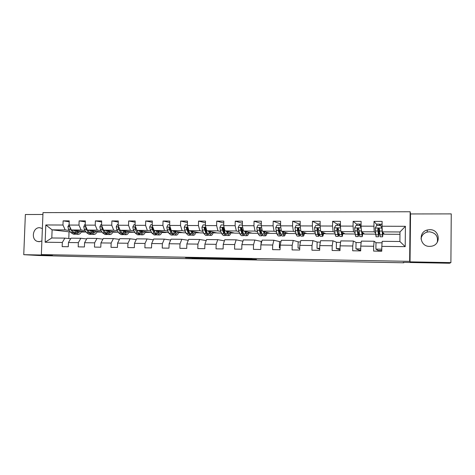 <?xml version="1.0" encoding="UTF-8"?>
<svg xmlns="http://www.w3.org/2000/svg" width="475" height="475" viewBox="0 0 475 475"><rect width="100%" height="100%" fill="white"/><g stroke="black" fill="none" stroke-linecap="round" stroke-linejoin="round"><path stroke-width="0.71" d="M198.865 257.943L185.505 257.705L205.182 258.513L194.578 257.961L198.865 257.943M429.762 229.68L427.369 229.983C417.863 232.055 419.841 246.685 429.614 246.388L431.46 246.222C441.507 244.732 439.892 229.277 429.762 229.68M421.022 238.973C421.568 235.493 423.593 233.201 427.09 232.091L429.376 231.8C435.652 232.768 438.288 236.253 437.273 242.256M42.376 228.463L39.627 227.691C32.757 227.299 30.804 239.596 37.448 241.425L39.075 241.698L41.889 240.973M251.964 259.089L235.547 258.632L242.547 259.213L256.494 259.451L238.112 258.756L251.964 258.994M42.916 214.48L25.365 214.504L23.75 254.683L38.986 255.508L81.154 256.648L403.768 262.782L403.774 262.378M450.9 262.616L451.25 213.893L410.531 213.952L410.038 261.856L450.9 262.616L449.534 263.245L403.233 262.372L403.768 262.782M410.038 261.856L409.64 261.351L41.361 254.588L42.993 212.622L410.151 211.755L409.64 261.351M23.75 254.683L52.416 255.217L41.361 254.588M216.06 258.269L200.765 257.99L221.445 258.816L216.06 258.269M218.791 258.299L233.558 258.596L239.216 259.124L224.206 258.851L218.791 258.299M376.829 224.669L374.003 221.386L373.938 226.195L361.042 226.148L361.113 221.362L353.127 221.35L353.056 226.118L340.385 226.07L340.462 221.326L332.613 221.314L332.536 226.041L320.091 225.993L320.174 221.291L312.461 221.279L312.378 225.963L300.147 225.916L300.236 221.261L292.659 221.243L292.564 225.886L280.541 225.845L280.636 221.225L273.19 221.213L273.095 225.815L261.274 225.773L261.375 221.196L254.054 221.178L253.953 225.744L242.333 225.702L242.434 221.16L235.238 221.148L235.131 225.672L223.701 225.631L223.814 221.13L216.737 221.118L216.624 225.607L205.384 225.566L205.503 221.101L198.538 221.089L198.419 225.536L187.37 225.494L187.488 221.065L180.643 221.053L180.518 225.471L169.646 225.429L169.771 221.035L163.038 221.023L162.907 225.405L152.208 225.364L152.344 221.006L145.712 220.994L145.576 225.34L135.054 225.298L135.191 220.976L128.666 220.97L128.529 225.275L118.168 225.239L118.311 220.952L111.892 220.94L111.75 225.215L101.555 225.174L101.698 220.922L95.38 220.911L95.232 225.15L85.197 225.114L85.352 220.893L79.129 220.881L78.975 225.091L69.095 225.055L69.249 220.869L63.127 220.857L62.973 225.031L45.808 224.966L45.143 242.238L51.799 237.981L64.885 238.118L70.662 238.735M374.003 221.386L382.132 221.398L382.066 226.225L405.418 226.308L405.199 246.644L381.817 246.359L381.758 251.204L373.611 251.085L373.671 246.258L360.762 246.103L360.691 250.901L352.688 250.788L352.759 246.002L340.076 245.848L339.999 250.604L332.138 250.491L332.215 245.753L319.752 245.599L319.669 250.313L311.944 250.206L312.027 245.504L299.778 245.355L299.689 250.028L292.101 249.921L292.19 245.26L280.149 245.112L280.054 249.749L272.597 249.642L272.692 245.023L260.858 244.88L260.757 249.476L253.418 249.369L253.525 244.785L241.888 244.643L241.781 249.203L234.567 249.102L234.68 244.56L223.238 244.417L223.125 248.936L216.036 248.835L216.149 244.328L204.897 244.192L204.778 248.674L197.802 248.573L197.927 244.108L186.859 243.972L186.734 248.413L179.877 248.318L180.001 243.889L169.112 243.752L168.987 248.164L162.236 248.069L162.367 243.669L151.656 243.538L151.525 247.914L144.887 247.819L145.018 243.461L134.484 243.331L134.348 247.665L127.811 247.576L127.947 243.248L117.58 243.123L117.438 247.428L111.008 247.333L111.15 243.046L100.949 242.921L100.801 247.19L94.472 247.095L94.62 242.844L84.574 242.719L84.425 246.953L78.191 246.863L78.345 242.642L68.453 242.523L68.299 246.721L62.166 246.638L62.32 242.446L45.143 242.238M359.272 250.883L359.284 250.248L360.703 250.266M378.231 251.15L378.237 250.515L381.763 250.562M375.588 234.139L364.568 234.062L361.428 231.735L374.235 231.812L375.499 233.005M376.152 242.755L374.11 241.241L361.297 241.116L360.762 246.103M374.235 231.812L373.938 226.195M361.428 231.735L361.042 226.148M373.671 246.258L374.11 241.241M355.152 233.997L345.093 233.926L340.919 231.604L353.495 231.681L354.985 232.661M356.274 242.541L353.358 241.033L340.771 240.908L340.076 245.848M353.495 231.681L353.056 226.118M340.919 231.604L340.385 226.07M352.759 246.002L353.358 241.033M335.059 233.854L325.945 233.789L320.762 231.485L333.123 231.557L334.827 232.423M336.733 242.333L332.969 240.825L320.601 240.7L319.752 245.599M333.123 231.557L332.536 226.041M320.762 231.485L320.091 225.993M332.215 245.753L332.969 240.825M315.311 233.712L307.105 233.658L300.948 231.361L313.102 231.438L315.014 232.227M317.514 242.125L312.936 240.623L300.782 240.498L299.778 245.355M313.102 231.438L312.378 225.963M300.948 231.361L300.147 225.916M312.027 245.504L312.936 240.623M295.895 233.575L288.574 233.522L281.479 231.242L293.419 231.319L295.533 232.055M298.609 241.923L293.247 240.427L281.295 240.303L280.149 245.112M293.419 231.319L292.564 225.886M281.479 231.242L280.541 225.845M292.19 245.26L293.247 240.427M276.806 233.439L270.334 233.397L262.337 231.129L274.075 231.2L276.385 231.901M280.012 241.722L273.891 240.231L262.141 240.112L260.858 244.88M274.075 231.2L273.095 225.815M262.337 231.129L261.274 225.773M272.692 245.023L273.891 240.231M258.032 233.308L252.391 233.267L243.515 231.01L255.057 231.082L257.551 231.758M261.713 241.526L254.855 240.035L243.307 239.922L241.888 244.643M255.057 231.082L253.953 225.744M243.515 231.01L242.333 225.702M253.525 244.785L254.855 240.035M239.572 233.178L234.727 233.142L225.002 230.898L236.354 230.969L239.026 231.622M242.927 241.181L236.146 239.845L224.782 239.732L223.238 244.417M236.354 230.969L235.131 225.672M225.002 230.898L223.701 225.631M234.68 244.56L236.146 239.845M221.409 233.047L217.342 233.017L206.797 230.785L217.966 230.856L220.81 231.491M224.04 232.21L224.61 232.334M224.414 240.861L217.74 239.661L206.572 239.548L204.897 244.192M217.966 230.856L216.624 225.607M206.797 230.785L205.384 225.566M216.149 244.328L217.74 239.661M203.537 232.922L200.224 232.898L188.89 230.678L199.874 230.743L202.884 231.361M206.144 232.032L206.744 232.156M206.203 240.564L199.643 239.477L188.652 239.364L186.859 243.972M199.874 230.743L198.419 225.536M188.89 230.678L187.37 225.494M197.927 244.108L199.643 239.477M185.957 232.797L183.374 232.78L171.273 230.571L182.079 230.636L185.25 231.242M188.539 231.865L189.044 231.96M192.69 231.42L192.345 232.607L192.814 232.679M188.29 240.291L181.836 239.299L171.024 239.186L169.112 243.752M182.079 230.636L180.518 225.471M171.273 230.571L169.646 225.429M180.001 243.889L181.836 239.299M168.661 232.673L153.936 230.464L164.57 230.529L167.901 231.123M171.214 231.711L171.635 231.782M175.311 232.441L175.708 232.513M175.572 232.72L175.204 232.72M172.075 232.697L171.742 232.697M170.667 240.035L164.32 239.121L153.68 239.014L151.656 243.538M164.57 230.529L162.907 225.405M153.936 230.464L152.208 225.364M162.367 243.669L164.32 239.121M151.632 232.554L136.883 230.357L147.345 230.422L150.824 231.004M154.161 231.562L154.5 231.616M158.537 232.293L158.876 232.352M153.33 239.798L147.084 238.949L136.61 238.842L134.484 243.331M147.345 230.422L145.576 225.34M136.883 230.357L135.054 225.298M145.018 243.461L147.084 238.949M134.87 232.435L120.092 230.256L130.393 230.322L134.015 230.892M136.272 239.566L130.12 238.777L119.819 238.67L117.58 243.123M130.393 230.322L128.529 225.275M120.092 230.256L118.168 225.239M127.947 243.248L130.12 238.777M118.364 232.299L103.568 230.155L113.703 230.215L117.473 230.779M119.48 239.347L113.424 238.604L103.283 238.503L100.949 242.921M113.703 230.215L111.75 225.215M103.568 230.155L101.555 225.174M111.15 243.046L113.424 238.604M102.06 232.097L87.299 230.054L97.28 230.12L101.181 230.672M102.95 239.133L96.995 238.438L87.008 238.337L84.574 242.719M97.28 230.12L95.232 225.15M87.299 230.054L85.197 225.114M94.62 242.844L96.995 238.438M86.011 231.901L71.286 229.959L81.112 230.019L85.144 230.565M86.682 238.931L80.815 238.278L70.983 238.177L68.453 242.523M81.112 230.019L78.975 225.091M71.286 229.959L69.095 225.055M78.345 242.642L80.815 238.278M70.377 231.978L52.113 229.841L65.194 229.918L69.35 230.458M65.194 229.918L62.973 225.031M51.799 237.981L52.113 229.841L45.808 224.966M62.32 242.446L64.885 238.118M410.531 213.952L410.151 211.755M69.035 231.966L68.792 238.533M381.817 246.359L382.185 241.324L399.885 241.502L399.986 231.966L382.304 231.859L384.364 234.205L399.962 234.317M378.961 234.044L379.685 234.044M382.992 234.068L384.257 234.08M358.868 233.902L359.171 233.902M362.835 233.926L364.402 233.938M343.009 233.789L344.874 233.801M323.522 233.652L325.666 233.664M304.356 233.516L306.779 233.534M285.505 233.385L288.194 233.403M266.962 233.255L269.907 233.273M248.722 233.124L251.916 233.148M230.773 232.999L234.205 233.023M213.109 232.875L216.772 232.898M195.73 232.75L199.619 232.78M178.618 232.631L182.721 232.661M161.773 232.513L166.09 232.542M145.19 232.394L149.708 232.423M128.862 232.281L133.576 232.311M112.777 232.168L117.681 232.198M96.942 232.055L102.03 232.091M81.617 232.055L86.058 231.978M405.199 246.644L399.885 241.502M399.986 231.966L405.418 226.308M382.304 231.859L382.066 226.225M81.581 231.438L82.555 231.444M69.219 221.795L63.127 220.857M85.316 221.884L79.129 220.881M97.173 231.545L98.135 231.551M101.662 221.979L95.38 220.911M113.002 231.652L113.952 231.658M118.275 222.08L111.892 220.94M125.863 231.741L126.172 231.741M129.075 231.764L130.013 231.77M135.149 222.193L128.666 220.97M142.363 232.097L142.061 232.043M142.132 231.853L142.506 231.853M145.398 231.871L146.318 231.883M152.303 222.318L145.712 220.994M158.941 232.245L158.573 232.186M158.656 231.966L159.095 231.966M161.969 231.984L162.877 231.99M169.729 222.454L163.038 221.023M175.774 232.406L175.352 232.328M175.435 232.079L175.94 232.079M178.802 232.103L179.698 232.109M187.447 222.615L180.643 221.053M192.874 232.578L192.387 232.483M192.482 232.192L193.058 232.198M195.902 232.216L196.787 232.222M205.455 222.799L198.538 221.089M209.796 232.311L210.449 232.317M213.275 232.334L214.142 232.34M223.767 223.013L216.737 221.118M227.697 232.435L228.119 232.435M230.921 232.453L231.776 232.459M242.387 223.262L235.238 221.148M248.858 232.578L249.702 232.584M261.078 244.055L261.131 241.52L261.761 241.526M261.321 223.571L254.054 221.178M267.087 232.703L267.912 232.708M280.09 247.962L279.365 247.819L279.49 241.716L280.957 241.733M279.365 247.819L280.096 247.831M280.149 225.156L280.582 223.968L273.19 221.213M285.618 232.827L286.425 232.833M299.719 248.455L298.033 248.069L298.152 241.917L300.479 241.941M298.033 248.069L299.725 248.092M299.202 224.04L292.659 221.243M298.371 230.393L298.419 228.018M304.451 232.958L305.241 232.964M319.693 249.042L317.015 248.324L317.122 242.119L320.346 242.155M317.015 248.324L319.705 248.36M318.119 224.135L312.461 221.279M317.342 229.757L317.365 228.386M323.606 233.088L324.378 233.094M340.011 249.785L336.312 248.585L336.413 242.327L340.563 242.375M336.312 248.585L340.029 248.633M337.363 224.253L332.613 221.314M343.081 233.219L343.829 233.225M359.284 250.248L355.935 248.847L356.03 242.541L361.137 242.594M355.935 248.847L360.721 248.912M356.927 224.408L353.127 221.35M362.882 233.356L363.618 233.356M378.237 250.515L375.891 249.114L375.974 242.755L382.078 242.82M375.891 249.114L381.781 249.197M379.003 233.463L379.644 233.468M383.028 233.492L383.741 233.498M203.223 258.044L213.328 258.56L203.229 258.008M226.634 258.543L220.655 258.436L226.64 258.442M69.118 224.432L67.901 226.688L68.513 229.229L70.769 232.554L73.53 234.258L75.103 234.27M75.881 230.886L76.03 230.583M74.29 230.357L75.786 232.59L78.518 234.3C79.77 234.169 80.809 233.178 81.635 231.325M75.65 230.535L76.237 231.42L78.512 232.845L80.679 231.2M69.997 227.074L70.425 229.241L72.675 232.566L75.863 234.205M78.286 231.883L78.713 230.939M77.799 230.82L76.837 232.144M78.197 234.3L76.617 234.282L73.88 232.572L72.194 230.078M77.431 232.59L78.915 230.969M85.221 224.485L84.853 224.485L83.748 226.759L84.336 229.324L86.509 232.667L89.163 234.389L90.778 234.401M90.161 230.452L91.604 232.703L94.228 234.43C95.433 234.294 96.431 233.296 97.227 231.426M91.467 230.63L92.037 231.527L94.216 232.964L96.306 231.301M86.011 227.026L85.737 227.632L86.278 229.33L88.439 232.685L91.538 234.317M93.753 232.168L94.258 231.016M93.385 230.898L92.53 232.168M89.14 231.871L88.006 230.155M93.919 234.424L92.298 234.412L89.662 232.691L88.035 230.155M93.13 232.673L94.519 231.052M101.579 224.544L100.961 224.538L99.845 226.836L100.403 229.413L102.487 232.786L105.034 234.519L106.691 234.531M106.281 230.547L107.665 232.821L110.176 234.561C111.334 234.424 112.29 233.415 113.056 231.533M107.528 230.731L108.08 231.634L110.17 233.083L112.171 231.402M102.309 227.032L101.858 227.715L102.38 229.425L104.452 232.797L106.988 234.531L107.457 234.436M109.464 232.435L110.046 231.093M109.208 230.975L108.46 232.18M105.385 232.305L104.019 230.221M109.879 234.555L108.217 234.543L105.693 232.809L104.12 230.232M109.072 232.756L110.36 231.141M102.766 228.166L102.636 227.852M118.192 224.598L117.325 224.598L116.191 226.908L116.725 229.508L118.714 232.904L121.155 234.65L122.853 234.662M122.651 230.648L123.969 232.946L126.374 234.692C127.478 234.555 128.393 233.534 129.123 231.634M123.844 230.826L124.367 231.747L126.368 233.207L128.286 231.503M118.881 227.098L118.233 227.798L118.732 229.52L120.709 232.922L123.132 234.668L123.619 234.555M125.43 232.697L126.065 231.171M125.269 231.046L124.64 232.168M121.79 232.619L120.276 230.286M126.089 234.692L124.385 234.674L121.974 232.928L120.454 230.31M125.263 232.833L126.439 231.224M119.765 229.407L118.97 227.911L118.233 227.798M135.072 224.657L133.944 224.657L132.792 226.985L133.303 229.603L135.197 233.029L137.518 234.781L139.264 234.798M138.415 232.887L135.571 227.994L134.87 227.875L135.339 229.615L137.227 233.041L139.531 234.798L140.036 234.674M139.276 230.743L140.535 233.065L142.821 234.828C143.872 234.686 144.75 233.658 145.445 231.741M140.41 230.927L140.915 231.859L142.815 233.326L144.643 231.61M141.681 232.881L142.34 231.236M141.586 231.117L141.075 232.127M142.553 234.822L140.802 234.81L138.504 233.053L137.043 230.387M141.698 232.898L142.773 231.307M135.755 227.24L134.87 227.875M136.58 229.538L136.313 228.796M152.232 224.717L150.824 224.711L149.661 227.062L150.148 229.704L151.941 233.148L154.143 234.917L155.931 234.935M156.168 230.844L157.368 233.189L159.529 234.965C160.526 234.822 161.357 233.783 162.017 231.848M157.243 231.028L159.523 233.457L161.263 231.717M152.956 227.596C152.362 227.068 151.964 227.187 151.768 227.958L154.001 233.166L156.186 234.935L156.708 234.787M158.3 232.851L158.864 231.307M158.151 231.183L157.759 232.043M155.283 233.136L152.433 228.083L151.768 227.958M159.273 234.965L157.48 234.947L155.301 233.178L153.081 227.97M158.401 232.958L159.357 231.39M169.664 224.776L167.978 224.77L166.802 227.139L167.253 229.799L168.952 233.278L171.03 235.06L172.864 235.072M173.328 230.945L174.462 233.314L176.498 235.101C177.442 234.959 178.226 233.908 178.849 231.954M174.343 231.129L176.498 233.581L178.137 231.824M176.261 235.101L174.42 235.083L172.366 233.302L170.222 227.834C169.646 227.127 169.219 227.198 168.94 228.047L171.042 233.29L173.108 235.078L173.642 234.899M175.186 232.762L175.643 231.367M174.978 231.248L174.717 231.907M172.395 233.368L169.569 228.166L168.94 228.047M175.364 232.993L176.201 231.467M187.388 224.835L185.41 224.829L184.223 227.216L184.644 229.9L186.236 233.403L188.183 235.196L190.065 235.214M189.151 233.011L189.371 232.685M190.772 231.046L191.835 233.445L193.741 235.244C194.625 235.101 195.362 234.038 195.949 232.061M191.722 231.23L193.741 233.712L195.278 231.931M193.515 235.244L191.627 235.226L189.703 233.427L187.738 228.119C187.239 227.204 186.788 227.21 186.39 228.131L188.361 233.421L190.291 235.214L190.849 235.006M192.072 231.301L191.93 231.705M189.768 233.581L188.682 232.186L186.978 228.255L186.39 228.131M192.595 233.011L193.319 231.545M205.402 224.901L203.128 224.895L201.922 227.293L202.314 230.001L203.799 233.534L205.616 235.339L207.545 235.357M206.607 232.999L206.88 232.495M208.495 231.147L209.487 233.575L211.262 235.386C212.088 235.238 212.77 234.169 213.317 232.168M209.38 231.331L211.262 233.842L212.699 232.037M211.054 235.386L209.113 235.368L207.32 233.558L205.497 228.226C205.105 227.341 204.654 227.282 204.131 228.047L205.954 233.552L207.759 235.357L208.329 235.107M209.79 232.34L210.009 231.467M207.415 233.771L206.257 232.305L204.66 228.166L204.131 228.047M210.11 232.993L210.704 231.616M223.719 224.96L221.136 224.954L219.913 227.377L220.275 230.108L221.647 233.664L223.327 235.487L225.31 235.505M224.342 232.946L224.663 232.198M226.51 231.248L227.43 233.706L229.063 235.535C229.829 235.386 230.464 234.3 230.969 232.275M227.329 231.432L229.069 233.973L230.399 232.144M228.873 235.535L226.878 235.517L225.227 233.694L223.547 228.315C223.25 227.495 222.811 227.377 222.211 227.964L222.484 230.12L223.838 233.682L225.5 235.505L226.1 235.196M227.513 231.937L227.602 231.497M225.328 233.943L224.123 232.423L222.692 228.077L222.211 227.964M227.905 232.928L228.368 231.675M242.345 225.025L239.447 225.019L238.207 227.46L238.533 230.209L239.786 233.801L241.33 235.636L243.36 235.653M242.375 232.815L242.719 231.752M244.821 231.343L245.664 233.842L247.16 235.683C247.855 235.529 248.437 234.43 248.906 232.382M245.569 231.533L247.16 234.11L248.383 232.251M246.982 235.683L244.94 235.665L243.426 233.825L241.894 228.41L240.617 227.929L240.777 230.227L242.018 233.813L243.538 235.653L244.156 235.262M243.396 234.08L242.274 232.548L241.051 228.042L240.617 227.929M245.991 232.78L246.317 231.723M261.292 225.091L258.062 225.079L256.803 227.543L257.1 230.316L258.228 233.938L259.623 235.784L261.713 235.802M260.698 232.572L261.054 231.082M263.441 231.438L264.207 233.979L265.549 235.832C266.184 235.677 266.712 234.561 267.134 232.489M264.118 231.634L265.555 234.246L266.665 232.352M265.394 235.832L263.293 235.814L261.933 233.961L260.549 228.499L259.326 227.935L259.38 230.333L260.496 233.949L261.873 235.802L262.509 235.297M262.004 234.181L260.733 232.673L259.617 229.051L259.712 228.053L259.326 227.935M264.379 232.501L264.563 231.758M280.559 225.156L276.99 225.144L275.714 227.632L276.978 234.074L278.225 235.938L280.363 235.956M279.324 232.15L279.662 229.977M282.376 231.533L283.058 234.116L284.252 235.986C284.816 235.826 285.285 234.692 285.659 232.59M282.975 231.723L284.258 234.389L285.249 232.453M284.109 235.986L281.954 235.968L280.743 234.104L279.526 228.594L278.344 227.97L278.297 230.44L279.288 234.092L280.511 235.956L281.17 235.285M280.778 234.211L279.496 232.803L278.427 228.713L278.688 228.089L278.344 227.97M300.152 225.589L299.98 225.221L296.24 225.209L294.945 227.715L296.05 234.217L297.13 236.093L299.333 236.111M298.235 231.462L298.549 228.113M298.834 225.221L299.44 223.891M301.631 231.616L302.231 234.258L303.264 236.14C303.757 235.98 304.166 234.828 304.493 232.685M302.147 231.812L303.27 234.531L304.137 232.548M303.139 236.14L300.93 236.123L299.873 234.24L298.817 228.689L297.677 228.024L297.32 228.683L297.534 230.553L298.395 234.228L299.458 236.111L300.141 235.172M299.85 234.127L299.464 234.502L298.579 232.934L297.677 228.024M320.132 226.349L319.628 225.292L315.822 225.281L314.509 227.804L315.442 234.359L316.362 236.247L318.618 236.271M317.442 230.292L317.591 228.018M317.828 225.287L318.345 223.945M321.213 231.687L322.596 236.301C323.012 236.134 323.362 234.953 323.647 232.768M321.652 231.883L322.602 234.674L323.344 232.631M319.628 225.292L320.091 225.809M322.489 236.301L320.221 236.283L319.331 234.389L318.446 228.784L317.33 228.095L316.926 228.778L317.822 234.377L318.725 236.271L319.438 234.87M319.224 233.831L318.737 234.65L317.983 233.065L317.33 228.095M339.512 225.358L339.892 224.004L340.415 224.206M340.391 225.803L339.928 225.619M340.492 227.163L339.613 225.358L335.742 225.346L334.412 227.899L335.166 234.502L335.92 236.408L338.236 236.431M337.137 225.352L337.565 223.998M341.139 231.729L342.255 236.461L343.122 232.827M341.489 231.925L342.267 234.822L342.879 232.697M339.613 225.358L340.456 226.812M342.172 236.461L339.845 236.443L339.126 234.531L338.414 228.885L337.315 228.166L336.864 228.879L337.007 230.779L338.325 236.431L339.061 234.122M338.907 233.118L338.331 234.792L337.719 233.201L337.315 228.166M359.195 225.429L359.486 224.063L360.899 224.277M360.685 225.892L360.264 225.892M361.16 227.893L359.949 225.429L356.007 225.417L354.659 227.988L355.229 234.65L355.811 236.574L358.186 236.592M356.778 225.417L357.111 224.058M361.226 228.772L362.259 236.627L362.924 232.845M361.677 231.919L362.265 234.971L362.746 232.714M359.949 225.429L361.148 227.679M362.193 236.627L359.801 236.603L358.726 228.986L357.651 228.249L357.152 228.98L357.253 230.898L358.257 236.592L358.999 232.394M358.886 231.408L358.263 234.941L357.36 229.562L357.651 228.249M361.036 224.069L360.638 226.646M379.21 225.494L379.412 224.117L380.891 224.331M380.641 225.5L382.043 228.232L380.641 225.5L376.633 225.488L375.268 228.083L376.046 236.74L378.486 236.758M376.752 225.488L376.99 224.111M382.043 228.232L382.618 235.125L382.957 232.602M381.947 228.113L382.601 236.793L383.07 232.732M382.559 236.793L380.107 236.77L379.4 229.087L378.332 228.338L377.797 229.081L378.533 236.758L379.198 228.582M377.94 229.674L379.056 229.68L378.545 235.095L377.916 229.211L378.332 228.338M380.98 224.123L380.754 225.649M379.056 229.68L379.092 228.511M193.907 257.836L193.895 258.299M192.476 257.812L192.464 258.252M213.334 258.198L213.328 258.56M232.887 258.566L232.875 259.029M231.479 258.537L231.467 258.982L231.497 258.537M69.807 226.64L67.931 226.634M72.675 232.566L70.769 232.554M75.786 232.59L73.88 232.572M70.425 229.241L68.513 229.229M70.235 227.608L69.861 227.555M85.88 226.712L83.778 226.706M88.439 232.685L86.509 232.667M91.604 232.703L89.662 232.691M86.278 229.33L84.336 229.324M86.308 227.715L85.737 227.632M102.208 226.789L99.869 226.777M104.452 232.797L102.487 232.786M107.665 232.821L105.693 232.809M102.38 229.425L100.403 229.413M102.63 227.834L101.858 227.715M118.792 226.86L116.221 226.848M120.709 232.922L118.714 232.904M123.969 232.946L121.974 232.928M118.732 229.52L116.725 229.508M135.642 226.937L132.822 226.925M137.227 233.041L135.197 233.029M140.535 233.065L138.504 233.053M135.339 229.615L133.303 229.603M152.766 227.014L149.69 227.002M154.001 233.166L151.941 233.148M157.368 233.189L155.301 233.178M152.214 229.716L150.148 229.704M170.175 227.092L166.832 227.08M171.042 233.29L168.952 233.278M174.462 233.314L172.366 233.302M169.361 229.811L167.253 229.799M171.036 229.823L170.691 229.823M187.862 227.175L184.252 227.157M188.361 233.421L186.236 233.403M191.835 233.445L189.703 233.427M186.782 229.912L184.644 229.9M188.67 229.924L188.136 229.918M205.841 227.252L201.952 227.234M205.954 233.552L203.799 233.534M209.487 233.575L207.32 233.558M204.487 230.013L202.314 230.001M206.589 230.025L205.859 230.025M204.672 228.344L204.119 228.22M224.123 227.335L219.943 227.317M223.838 233.682L221.647 233.664M227.43 233.706L225.227 233.694M222.484 230.12L220.275 230.108M224.812 230.132L223.879 230.126M222.656 228.433L222.146 228.309M242.713 227.418L238.236 227.4M242.018 233.813L239.786 233.801M245.664 233.842L243.426 233.825M240.777 230.227L238.533 230.209M243.342 230.238L242.203 230.232M240.938 228.523L240.475 228.398M261.618 227.507L256.832 227.483M260.496 233.949L258.228 233.938M264.207 233.979L261.933 233.961M259.38 230.333L257.1 230.316M262.182 230.345L260.828 230.339M259.528 228.618L259.107 228.493M280.844 227.59L275.749 227.567M279.288 234.092L276.978 234.074M283.058 234.116L280.743 234.104M278.297 230.44L275.975 230.428M281.342 230.458L279.763 230.452M278.427 228.713L278.053 228.588M300.408 227.679L294.981 227.656M298.395 234.228L296.05 234.217M298.472 229.259L298.852 229.265M302.231 234.258L299.873 234.24M297.534 230.553L295.171 230.535M300.835 230.571L299.024 230.559M297.653 228.808L297.32 228.683M320.31 227.768L314.545 227.745M317.822 234.377L315.442 234.359M317.514 229.36L318.47 229.366M321.723 234.401L319.331 234.389M317.098 230.666L314.699 230.648M320.661 230.684L318.618 230.672M340.165 225.768L340.189 224.17M340.557 227.863L334.447 227.834M337.588 234.519L335.166 234.502M337.137 229.461L338.432 229.467M341.555 234.549L339.126 234.531M337.007 230.779L334.56 230.767M340.842 230.803L338.55 230.791M359.7 225.429L359.718 224.224M361.166 227.953L354.694 227.923M357.699 234.668L355.229 234.65M357.36 229.567L358.744 229.573M361.736 234.697L359.26 234.68M357.253 230.898L354.772 230.88M361.321 230.921L358.827 230.903M379.555 225.494L379.572 224.283M381.918 228.047L375.303 228.018M378.153 234.822L375.642 234.798M381.514 227.169L382.108 227.169M382.262 234.852L379.745 234.834M377.863 231.016L375.333 230.998M382.001 231.04L379.466 231.022M427.09 232.091L427.369 229.983M39.894 241.644L37.448 241.425M300.182 223.891L299.381 223.891M320.126 223.951L318.298 223.945M340.201 225.779L340.231 224.182M339.892 224.004L337.529 223.998M359.741 225.429L359.759 224.242M359.486 224.063L357.081 224.058M379.602 225.5L379.614 224.301M379.412 224.117L376.972 224.111M382.096 224.129L380.962 224.123"/></g></svg>
